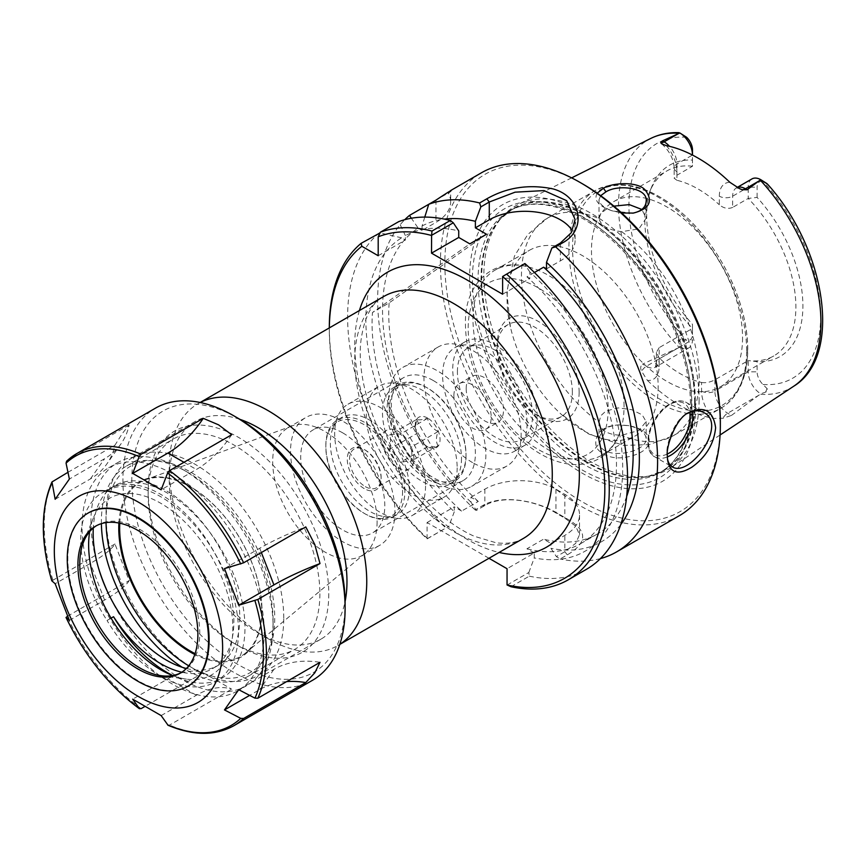 <?xml version="1.0" encoding="UTF-8"?>
<svg xmlns="http://www.w3.org/2000/svg" width="866" height="866" viewBox="0 0 866 866"><rect width="100%" height="100%" fill="white"/><g stroke="black" fill="none" stroke-linecap="round" stroke-linejoin="round"><path stroke-width="0.65" stroke-dasharray="4.33 3.25" d="M186.385 668.487A103.693 59.862 -120 0 0 218.319 665.305A103.693 59.862 -120 0 0 234.21 582.223A103.693 59.862 -120 0 0 166.467 490.849A103.693 59.862 -120 0 0 114.626 485.707A103.693 59.862 -120 0 0 93.29 527.989M111.054 618.151L107.048 620.467A103.693 59.862 60 0 1 102.231 492.873A103.693 59.862 60 0 1 107.048 490.567L113.533 486.822A103.693 59.862 60 0 1 214.66 553.017A103.693 59.862 60 0 1 212.408 668.714A103.693 59.862 60 0 1 181.838 672.222M113.533 486.822A109.971 63.489 60 0 1 222.843 552.129A109.971 63.489 60 0 1 222.216 678.013A109.971 63.489 60 0 1 172.745 675.523M107.048 490.567A109.971 63.489 60 0 1 216.359 555.875A109.971 63.489 60 0 1 215.721 681.758A109.971 63.489 60 0 1 107.048 620.467M89.642 531.627A101.961 58.866 60 0 1 93.387 517.922A101.961 58.866 60 0 1 173.817 512.196A101.961 58.866 60 0 1 232.835 628.142A101.961 58.866 60 0 1 186.461 679.139A101.961 58.866 60 0 1 172.724 675.534M286.635 681.607A79.813 62.947 35.1 0 0 259.713 689.585L249.657 695.387M238.702 689.693L273.927 669.353A79.813 62.947 -144.9 0 1 319.998 662.338M224.478 568.605L259.713 548.265A79.813 16.865 158.8 0 1 305.774 526.907M231.687 434.743A79.813 46.082 -60 0 1 196.376 469.48L161.141 489.82M55.153 499.281L90.389 478.941A79.813 62.947 35.1 0 0 106.799 464.035A79.813 62.947 35.1 0 0 114.951 445.178L122.377 433.433L129.164 424.946A79.813 62.947 -144.9 0 1 121.023 443.814A79.813 62.947 -144.9 0 1 104.602 458.709L69.377 479.05M67.959 472.306L114.951 445.178M129.164 424.946L67.007 460.831M69.377 620.381L104.602 600.041A79.813 16.865 -21.2 0 0 129.164 580.61L114.951 543.956A79.813 16.865 158.8 0 1 90.389 563.387L55.153 583.727M67.461 616.235L129.164 580.61M114.951 543.956L51.83 580.87M161.141 715.587L196.376 695.246A79.813 46.082 -60 0 1 231.687 689.195L203.25 672.774A79.813 46.082 120 0 0 167.939 678.825L132.704 699.165M167.603 724.896L169.53 725.08L231.687 689.195M203.25 672.774L144.535 706.667M188.149 686.067A99.915 57.686 60 0 1 88.516 628.207A99.915 57.686 60 0 1 88.224 513.008M312.561 680.265A157.103 90.703 60 0 1 155.458 589.562A157.103 90.703 60 0 1 155.458 408.157M345.101 603.212A150.825 87.076 60 0 1 238.453 664.785A150.825 87.076 60 0 1 131.805 480.067A150.825 87.076 60 0 1 238.453 418.495M328.777 593.784A127.724 73.74 60 0 1 238.453 645.928A127.724 73.74 60 0 1 148.14 489.496A127.724 73.74 60 0 1 238.453 437.352A127.724 73.74 60 0 1 328.777 593.784M319.89 593.784A121.446 70.114 60 0 1 294.732 649.381A121.446 70.114 60 0 1 234.015 643.362A121.446 70.114 60 0 1 148.14 494.627A121.446 70.114 60 0 1 173.297 439.04A121.446 70.114 60 0 1 266.88 471.569A121.446 70.114 60 0 1 319.89 593.784M101.387 523.659A121.446 70.114 60 0 1 126.523 466.038A121.446 70.114 60 0 1 187.24 472.057A121.446 70.114 60 0 1 273.115 620.792A121.446 70.114 60 0 1 247.968 676.389A121.446 70.114 60 0 1 182.185 667.275M98.388 567.652A128.828 74.379 60 0 1 117.614 462.66A128.828 74.379 60 0 1 182.022 469.036A128.828 74.379 60 0 1 273.115 626.822A128.828 74.379 60 0 1 246.431 685.796A128.828 74.379 60 0 1 108.445 593.773M273.115 620.792L273.115 626.822M264.227 631.953A128.828 74.379 60 0 1 237.544 690.927A128.828 74.379 60 0 1 108.726 616.549A128.828 74.379 60 0 1 108.726 467.792A128.828 74.379 60 0 1 207.992 502.302A128.828 74.379 60 0 1 264.227 631.953M96.418 525.705A84.836 48.983 60 0 1 97.349 525.153A84.836 48.983 60 0 1 162.721 547.886A84.836 48.983 60 0 1 199.754 633.263A84.836 48.983 60 0 1 182.185 672.092A84.836 48.983 60 0 1 181.243 672.611M433.346 380.575A59.462 34.326 60 0 1 472.187 432.978A59.462 34.326 60 0 1 463.072 480.619A59.462 34.326 60 0 1 433.346 477.675A59.462 34.326 60 0 1 394.506 425.282A59.462 34.326 60 0 1 403.621 377.63A59.462 34.326 60 0 1 433.346 380.575M437.276 482.957A68.717 39.674 -120 0 0 471.634 486.367A68.717 39.674 -120 0 0 471.634 407.02A68.717 39.674 -120 0 0 402.917 367.346A68.717 39.674 -120 0 0 392.385 422.413A68.717 39.674 -120 0 0 437.276 482.957M472.555 462.596A68.717 39.674 60 0 1 427.663 402.041A68.717 39.674 60 0 1 438.196 346.985A68.717 39.674 60 0 1 506.913 386.658A68.717 39.674 60 0 1 506.913 466.005A68.717 39.674 60 0 1 472.555 462.596M200.241 402.506A139.664 80.635 -120 0 0 198.152 403.643A139.664 80.635 -120 0 0 169.227 467.575A139.664 80.635 -120 0 0 267.984 638.632A139.664 80.635 -120 0 0 337.827 645.549A139.664 80.635 -120 0 0 339.84 644.315M427.165 538.847L448.837 526.333L427.068 538.782A194.807 112.472 60 0 1 329.307 330.13A194.807 112.472 60 0 1 329.329 327.911M427.068 538.782L427.068 522.544L488.976 558.278M283.767 618.107A125.689 72.56 -120 0 0 228.905 491.617A125.689 72.56 -120 0 0 132.054 457.952A125.689 72.56 -120 0 0 106.02 515.486A125.689 72.56 -120 0 0 194.893 669.418A125.689 72.56 -120 0 0 257.732 675.642A125.689 72.56 -120 0 0 283.767 618.107M106.042 522.609A119.302 68.879 60 0 1 106.02 520.693A119.302 68.879 60 0 1 190.379 471.992A119.302 68.879 60 0 1 274.739 618.107A119.302 68.879 60 0 1 190.379 666.809A119.302 68.879 60 0 1 188.723 665.835M239.914 419.35A125.689 72.56 -120 0 0 195.261 421.461A125.689 72.56 -120 0 0 169.227 478.995A125.689 72.56 -120 0 0 258.1 632.927A125.689 72.56 -120 0 0 320.94 639.151A125.689 72.56 -120 0 0 345.09 601.524M118.902 523.032A101.279 58.477 60 0 1 192.588 488.023A101.279 58.477 60 0 1 261.997 610.747A101.279 58.477 60 0 1 194.796 654.49M342.752 432.881A59.462 34.326 60 0 1 381.592 485.274A59.462 34.326 60 0 1 372.477 532.926A59.462 34.326 60 0 1 313.027 498.589A59.462 34.326 60 0 1 313.027 429.937A59.462 34.326 60 0 1 342.752 432.881M453.892 395.719A26.391 15.242 -120 0 0 465.41 422.283A26.391 15.242 -120 0 0 485.75 429.352A26.391 15.242 -120 0 0 485.75 398.869A26.391 15.242 -120 0 0 459.359 383.638A26.391 15.242 -120 0 0 453.892 395.719M119.779 523.205A100.499 58.022 60 0 1 145.694 479.732A100.499 58.022 60 0 1 221.122 512.629A100.499 58.022 60 0 1 261.759 610.249A100.499 58.022 60 0 1 245.695 652.932A100.499 58.022 60 0 1 195.077 653.646M377.1 521.873A73.827 42.618 60 0 1 365.3 553.233A73.827 42.618 60 0 1 361.815 555.669A73.827 42.618 60 0 1 287.988 513.051A73.827 42.618 60 0 1 287.988 427.804A73.827 42.618 60 0 1 291.842 426.007A73.827 42.618 60 0 1 347.255 450.168A73.827 42.618 60 0 1 377.1 521.873M394.95 511.568A73.827 42.618 60 0 1 379.665 545.364A73.827 42.618 60 0 1 305.839 502.745A73.827 42.618 60 0 1 305.839 417.499A73.827 42.618 60 0 1 362.724 437.276A73.827 42.618 60 0 1 394.95 511.568M486.497 234.242L389.126 302.894L372.456 312.518L469.837 243.866M476.397 510.42L475.12 509.933L482.33 505.766C502.193 493.728 537.905 500.97 557.931 513.56L566.916 518.745C587.776 530.501 587.906 542.527 567.327 554.846L560.118 559.003L556.383 556.6L564.827 551.729L575.706 543.318L579.538 534.679L575.728 526.192L564.827 518.139L555.94 513.008C537.201 501.208 503.622 494.15 484.841 505.549L476.397 510.42L470.952 502.139L470.952 497.214L478.292 501.446L461.621 511.07A172.821 99.774 60 0 1 372.456 312.518M461.621 511.07L454.282 506.827L454.282 511.763A181.6 104.851 60 0 1 401.597 237.814L405.407 240.012L405.407 235.606A181.6 104.851 60 0 1 458.731 230.941M478.292 501.446A172.821 99.774 60 0 1 389.126 302.894M470.952 502.139A181.6 104.851 60 0 1 418.256 228.191L411.361 218.232M475.12 509.933A197.957 114.29 60 0 1 404.779 219.683M470.952 497.214L484.841 489.193A50.271 29.022 180 0 1 555.94 489.193L564.827 494.324A50.271 29.022 180 0 1 579.549 514.848A50.271 29.022 180 0 1 564.827 535.372L550.938 543.393L550.938 548.319L556.383 556.6M507.151 585.015L528.823 572.502L529.299 576.161L510.983 586.737M529.299 576.161A197.957 114.29 -120 0 0 586.574 569.233M524.904 263.545L502.681 276.373M329.307 327.565A197.957 114.29 -120 0 0 427.588 538.598M401.597 237.814L379.46 232.748A197.957 114.29 -120 0 0 445.903 528.022M667.394 458.114L667.037 453.264C665.608 446.196 674.278 419.858 685.98 414.24L687.009 413.612M605.951 428.616C602.032 430.835 599.727 434.645 599.012 440.036C597.681 462.054 647.562 453.611 646.123 438.477C645.43 432.459 639.444 428.15 628.186 425.563L618.854 424.86C612.63 425.498 608.333 426.754 605.951 428.616L603.461 429.125C606.157 427.025 611.05 425.617 618.14 424.903L628.9 425.704C654.555 430.218 656.536 449.259 631.628 455.927C618.54 459.575 607.954 458.049 599.867 451.359C592.312 445.784 596.209 432.502 603.461 429.125M699.111 399.962A152.21 87.877 60 0 1 670.23 467.997A152.21 87.877 60 0 1 651.784 475.575A152.21 87.877 60 0 1 515.378 381.765A152.21 87.877 60 0 1 502.345 216.727A152.21 87.877 60 0 1 518.128 204.538A152.21 87.877 60 0 1 634.421 248.661A152.21 87.877 60 0 1 699.111 399.962M679.215 347.483L642.572 364.088L646.361 366.275A18.099 10.446 -120 0 0 655.41 367.173A18.099 10.446 -120 0 0 659.156 358.892L659.156 347.656L692.486 328.42L692.486 324.328A110.458 63.77 60 0 1 651.827 186.558A110.458 63.77 60 0 1 692.486 160.091L692.486 166.261A106.832 61.681 -120 0 0 666.928 170.905A106.832 61.681 -120 0 0 649.781 191.559A106.832 61.681 -120 0 0 692.486 328.42L692.486 334.514A11.81 6.82 60 0 1 686.576 340.327L681.012 338.942C678.847 338.509 678.046 339.483 678.619 341.875L679.994 347.212L679.215 347.483A143.117 82.627 60 0 1 650.745 138.452M659.156 347.656L656.396 352.365L659.156 358.004L659.156 366.589A27.528 15.891 60 0 1 647.454 380.445L641.619 371.308C640.115 368.321 640.439 365.917 642.572 364.088M647.454 380.445A145.91 84.24 -120 0 0 713.248 418.43A27.528 15.891 60 0 1 701.557 391.064L701.557 382.48A106.832 61.681 60 0 1 659.156 358.004M701.557 391.064A9.429 5.445 0 0 0 714.883 391.064A18.099 10.446 -120 0 0 727.678 413.223L731.467 415.42L722.937 418.256L713.248 418.43M731.467 415.42L760.705 393.803L765.641 392.125C767.622 391.205 768.099 390.036 767.049 388.618L763.011 384.461A11.81 6.82 60 0 1 757.101 371.817L757.101 361.631L748.213 360.592A106.832 61.681 -120 0 0 773.76 355.948A106.832 61.681 -120 0 0 795.886 307.04A106.832 61.681 -120 0 0 748.213 198.433L757.101 197.394A110.458 63.77 60 0 1 802.901 305.958A110.458 63.77 60 0 1 757.101 361.631M597.15 193.183C593.589 200.089 598.287 205.881 611.266 210.546L621.68 213.004M599.045 422.197L600.809 415.734L605.929 411.047L618.097 407.886L631.617 409.661L642.15 414.836L646.155 421.58L638.913 430.478L621.647 435.252C608.257 434.992 600.723 430.64 599.045 422.197A125.689 72.56 60 0 1 526.236 311.522A125.689 72.56 60 0 1 547.507 218.091A125.689 72.56 60 0 1 599.045 218.622C600.733 225.636 608.268 229.988 621.647 231.677L638.913 228.873L646.155 218.156L641.836 209.453M632.721 213.166L612.619 211.012C603.97 207.872 599.434 204.095 599.012 199.7L600.668 195.705M613.907 206.13L605.929 209.442L600.809 213.599L599.045 218.622M428.746 204.289L448.296 193.01L450.677 190.542L450.677 201.854A50.271 29.022 0 0 0 448.296 193.01M679.355 515.671A197.957 114.29 60 0 1 481.399 401.38A197.957 114.29 60 0 1 481.399 172.81M600.441 558.592A197.957 114.29 60 0 1 560.118 559.003M620.716 524.634A181.6 104.851 60 0 1 550.938 548.319M546.489 268.871L560.378 260.861A50.271 29.022 0 0 0 575.1 240.337A50.271 29.022 0 0 0 572.35 230.854M582.602 183.895A194.807 112.472 -120 0 0 444.843 263.426A194.807 112.472 -120 0 0 582.591 502.02A194.807 112.472 -120 0 0 720.35 422.489M695.56 408.178A159.745 92.229 -120 0 0 526.117 197.394A159.745 92.229 -120 0 0 526.117 423.312A159.745 92.229 -120 0 0 695.56 408.178M378.193 255.73L405.407 240.012M405.407 235.606L398.728 221.62M528.823 572.502L534.268 557.931L534.268 553.006L507.054 568.724M572.361 392.266A53.151 30.689 -120 0 0 549.152 338.779A53.151 30.689 -120 0 0 508.201 324.534A53.151 30.689 -120 0 0 497.192 348.868A53.151 30.689 -120 0 0 534.777 413.97A53.151 30.689 -120 0 0 561.352 416.6A53.151 30.689 -120 0 0 572.361 392.266M579.127 392.266A57.946 33.449 60 0 1 538.165 415.918A57.946 33.449 60 0 1 497.192 344.96A57.946 33.449 60 0 1 538.165 321.308A57.946 33.449 60 0 1 579.127 392.266M457.41 371.839A53.151 30.689 60 0 1 468.419 347.504A53.151 30.689 60 0 1 509.381 361.739A53.151 30.689 60 0 1 532.579 415.236A53.151 30.689 60 0 1 521.57 439.56A53.151 30.689 60 0 1 480.608 425.325A53.151 30.689 60 0 1 457.41 371.839M527.091 423.788A59.754 34.499 60 0 1 514.707 451.143A59.754 34.499 60 0 1 454.964 416.643A59.754 34.499 60 0 1 454.964 347.656A59.754 34.499 60 0 1 501.003 363.655A59.754 34.499 60 0 1 527.091 423.788M466.179 388.618A26.391 15.242 60 0 1 471.645 376.537A26.391 15.242 60 0 1 498.037 391.778A26.391 15.242 60 0 1 498.037 422.251A26.391 15.242 60 0 1 477.696 415.182A26.391 15.242 60 0 1 466.179 388.618M537.245 417.921A59.754 34.499 60 0 1 524.872 445.276A59.754 34.499 60 0 1 465.118 410.776A59.754 34.499 60 0 1 465.118 341.789A59.754 34.499 60 0 1 511.167 357.799A59.754 34.499 60 0 1 537.245 417.921M701.557 382.48C705.877 383.118 710.315 382.231 714.883 379.828L748.213 360.592L748.213 371.817A18.099 10.446 -120 0 0 760.705 393.803M757.101 197.394L757.101 187.208A11.81 6.82 60 0 1 763.011 181.395L765.23 182.25M737.247 187.5A18.099 10.446 -120 0 0 736.403 187.9A18.099 10.446 -120 0 0 732.658 196.181L732.658 207.418L748.213 198.433L748.213 187.208L757.101 187.208M732.658 207.418C728.09 209.226 723.651 208.349 719.321 204.766L719.321 196.181A27.528 15.891 60 0 1 729.865 182.293M666.398 145.65A27.528 15.891 60 0 1 676.931 171.706L676.931 180.29A106.832 61.681 60 0 1 719.321 204.766M676.931 180.29L674.17 178.234L676.931 175.246L676.931 164.01A18.099 10.446 -120 0 0 669.537 146.343M676.931 171.706A9.429 5.445 180 0 1 674.17 167.863A9.429 5.445 180 0 1 676.931 164.01L692.454 155.057L692.486 166.261L676.931 175.246M742.552 337.837A106.832 61.681 60 0 1 720.425 386.745A106.832 61.681 60 0 1 613.593 325.064A106.832 61.681 60 0 1 613.593 201.702A106.832 61.681 60 0 1 695.918 230.324A106.832 61.681 60 0 1 742.552 337.837M692.486 149.905L692.486 160.091M678.912 132.66L683.913 135.302M624.05 406.251A106.832 61.681 -120 0 0 526.387 266.457A106.832 61.681 -120 0 0 495.092 270.116A106.832 61.681 -120 0 0 472.966 319.024A106.832 61.681 -120 0 0 519.6 426.537A106.832 61.681 -120 0 0 601.924 455.159A106.832 61.681 -120 0 0 620.738 429.882A106.832 61.681 -120 0 0 624.05 406.251M658.138 386.572A106.832 61.681 60 0 1 636.012 435.479A106.832 61.681 60 0 1 560.475 413.591A106.832 61.681 60 0 1 510.366 326.796A106.832 61.681 60 0 1 529.18 250.436A106.832 61.681 60 0 1 611.504 279.058A106.832 61.681 60 0 1 658.138 386.572M692.486 324.328L692.486 334.514M751.959 178.916A18.099 10.446 -120 0 0 748.213 187.208L732.658 196.181A9.429 5.445 180 0 1 719.321 196.181M679.994 347.212A18.099 10.446 -120 0 0 688.741 347.937A18.099 10.446 -120 0 0 692.486 339.645L659.156 358.892A9.429 5.445 180 0 0 656.396 362.735L656.396 352.365M424.762 217.095L422.067 225.994L422.067 230.399L435.955 222.378A50.271 29.022 0 0 0 450.677 201.854M422.067 230.399L418.256 228.191M454.282 511.763L448.837 526.333M422.067 225.994A181.6 104.851 60 0 1 444.323 219.109M427.068 522.544L454.282 506.827M534.268 553.006L526.929 548.773L543.599 539.15L550.938 543.393M626.67 496.456A172.821 99.774 60 0 1 597.356 533.986A172.821 99.774 60 0 1 543.599 539.15M534.419 272.509L526.929 276.828A172.821 99.774 60 0 1 580.685 543.61A172.821 99.774 60 0 1 526.929 548.773M526.929 276.828L529.83 278.495L529.83 271.989A181.6 104.851 60 0 1 622.665 465.388A181.6 104.851 60 0 1 534.268 557.931M529.83 271.989L524.395 263.849M502.616 294.213L529.83 278.495M466.016 455.873A55.868 32.258 60 0 1 454.444 481.453A55.868 32.258 60 0 1 398.577 449.194A55.868 32.258 60 0 1 398.577 384.688A55.868 32.258 60 0 1 426.516 387.459A55.868 32.258 60 0 1 466.016 455.873L466.016 454.574A54.266 31.338 -120 0 0 427.642 388.109A54.266 31.338 -120 0 0 389.267 410.267A54.266 31.338 -120 0 0 427.642 476.733A54.266 31.338 -120 0 0 466.016 454.574M461.502 458.482A55.868 32.258 60 0 1 458.904 473.258A55.868 32.258 60 0 1 449.93 484.062A55.868 32.258 60 0 1 394.062 451.803A55.868 32.258 60 0 1 394.062 387.297A55.868 32.258 60 0 1 407.908 384.926A55.868 32.258 60 0 1 461.502 458.482M427.642 418.083A17.558 10.132 -120 0 0 415.225 425.249A17.558 10.132 -120 0 0 427.642 446.759A17.558 10.132 -120 0 0 440.058 439.592A17.558 10.132 -120 0 0 427.642 418.083M402.582 491.195A54.266 31.338 60 0 1 364.207 513.354A54.266 31.338 60 0 1 325.832 446.888A54.266 31.338 60 0 1 364.207 424.73A54.266 31.338 60 0 1 402.582 491.195M404.844 491.195A55.868 32.258 -120 0 0 380.455 434.97A55.868 32.258 -120 0 0 337.404 420.01A55.868 32.258 -120 0 0 325.832 445.579A55.868 32.258 -120 0 0 365.344 514.003A55.868 32.258 -120 0 0 393.272 516.775A55.868 32.258 -120 0 0 404.844 491.195M364.207 488.586A23.945 13.824 60 0 1 347.277 459.261A23.945 13.824 60 0 1 364.207 449.486A23.945 13.824 60 0 1 381.137 478.811A23.945 13.824 60 0 1 364.207 488.586M409.358 488.586A55.868 32.258 60 0 1 397.786 514.166A55.868 32.258 60 0 1 383.952 516.537A55.868 32.258 60 0 1 341.918 481.907A55.868 32.258 60 0 1 332.955 428.205A55.868 32.258 60 0 1 341.918 417.401A55.868 32.258 60 0 1 384.969 432.372A55.868 32.258 60 0 1 409.358 488.586M389.592 449.205C390.923 443.728 390.923 439.008 389.592 435.057C394.463 433.974 397.992 433.66 400.2 434.115C405.072 437.741 408.611 442.147 410.809 447.311C412.14 451.262 412.14 455.971 410.809 461.459C408.611 461.004 405.072 461.318 400.2 462.412C397.992 457.237 394.463 452.842 389.592 449.205L416.871 433.465C418.191 439.138 421.731 443.533 427.479 446.661C428.8 447.625 432.34 447.3 438.088 445.709C435.879 442.277 435.879 437.557 438.088 431.571C432.34 428.443 428.8 424.048 427.479 418.365C421.731 419.956 418.191 420.281 416.871 419.317L415.225 427.339L416.871 433.465M416.871 419.317L389.592 435.057M427.479 418.365L400.2 434.115M438.088 431.571L410.809 447.311M438.088 445.709L410.809 461.459M427.642 446.759L400.2 462.412M398.068 467.737A22.343 12.903 -120 0 0 409.239 468.842A22.343 12.903 -120 0 0 409.239 443.046A22.343 12.903 -120 0 0 386.896 430.142A22.343 12.903 -120 0 0 383.476 448.047A22.343 12.903 -120 0 0 398.068 467.737M365.344 486.638A22.343 12.903 -120 0 0 376.515 487.742A22.343 12.903 -120 0 0 381.137 477.512A22.343 12.903 -120 0 0 365.344 450.147A22.343 12.903 -120 0 0 354.162 449.032A22.343 12.903 -120 0 0 350.741 466.947A22.343 12.903 -120 0 0 365.344 486.638M425.542 486.086A64.246 37.097 60 0 1 412.238 515.497A64.246 37.097 60 0 1 396.325 518.225A64.246 37.097 60 0 1 347.991 478.4A64.246 37.097 60 0 1 337.675 416.633A64.246 37.097 60 0 1 347.991 404.216A64.246 37.097 60 0 1 397.505 421.428A64.246 37.097 60 0 1 425.542 486.086M457.161 467.835A64.246 37.097 60 0 1 454.174 484.819A64.246 37.097 60 0 1 443.857 497.246A64.246 37.097 60 0 1 379.611 460.149A64.246 37.097 60 0 1 379.611 385.965A64.246 37.097 60 0 1 395.524 383.237A64.246 37.097 60 0 1 457.161 467.835M273.927 669.353L259.713 689.585M259.713 548.265L261.37 552.551M183.96 462.303L196.376 469.48M90.389 478.941L104.602 458.709M104.602 600.041L90.389 563.387M141.093 708.659A157.103 90.703 60 0 1 67.007 616.495M52.783 579.852A157.103 90.703 60 0 1 52.783 481.063M196.376 695.246L167.939 678.825M233.863 725.708A157.103 90.703 60 0 1 169.53 725.08M523.356 538.435A139.664 80.635 60 0 1 383.681 457.8A139.664 80.635 60 0 1 383.681 296.529C371.687 302.743 364.11 317.497 360.949 340.782C355.385 385.651 382.242 455.462 423.506 498.296C440.296 516.039 457.183 528.682 474.178 536.238L496.012 542.755C507.249 544.129 516.363 542.69 523.356 538.435M359.422 310.537A158.824 91.699 -120 0 0 387.654 455.505A158.824 91.699 -120 0 0 499.087 552.443M567.327 554.846L564.827 551.729L564.827 535.372M564.827 494.324L564.827 518.139L566.916 518.745M555.94 489.193L555.94 513.008L557.931 513.56M484.841 489.193L484.841 505.549L482.33 505.766M692.226 411.404A31.425 18.143 120 0 0 686.294 402.463A31.425 18.143 120 0 0 662.079 410.874A31.425 18.143 120 0 0 648.363 442.494A31.425 18.143 120 0 0 654.869 456.88A31.425 18.143 120 0 0 667.34 456.923M667.35 454.011A29.531 17.049 -60 0 1 648.363 441.119A29.531 17.049 -60 0 1 667.08 406.165A29.531 17.049 -60 0 1 689.715 412.259M793.776 386.193A143.117 82.627 60 0 1 760.24 394.257M667.329 455.657L667.037 453.275M560.378 243.065L560.378 260.861M608.149 409.023A98.973 57.145 60 0 1 503.168 418.397A98.973 57.145 60 0 1 503.168 278.419A98.973 57.145 60 0 1 608.149 409.023M714.883 379.828L714.883 391.064L748.213 371.817L757.101 371.817M763.011 384.461A135.594 78.286 -120 0 0 820.665 316.209A135.594 78.286 -120 0 0 763.011 181.395M686.576 137.261A135.594 78.286 -120 0 0 628.922 205.513A135.594 78.286 -120 0 0 686.576 340.327M678.619 132.682L681.012 133.992M765.641 392.125L767.049 388.618M747.618 348.76A123.795 71.477 60 0 1 616.311 360.494A123.795 71.477 60 0 1 616.311 185.411A123.795 71.477 60 0 1 747.618 348.76M746.644 350.86A125.689 72.56 -120 0 0 691.782 224.381A125.689 72.56 -120 0 0 594.931 190.704A125.689 72.56 -120 0 0 594.931 335.835A125.689 72.56 -120 0 0 720.609 408.406A125.689 72.56 -120 0 0 746.644 350.86M621.647 231.677A125.689 72.56 60 0 1 699.219 378.247A125.689 72.56 60 0 1 673.185 435.782A125.689 72.56 60 0 1 621.647 435.252M678.619 341.875L681.012 338.942M677.905 348.067L646.361 366.275A9.429 5.445 -60 0 0 641.619 371.308M659.156 366.589A9.429 5.445 180 0 1 656.396 362.735L655.389 367.195L688.741 347.937M759.222 395.015L727.678 413.223A9.429 5.445 120 0 0 722.937 418.256M435.955 200.133L435.955 222.378M695.333 401.218A151.074 87.228 60 0 1 648.363 476.278A151.074 87.228 60 0 1 512.964 383.162A151.074 87.228 60 0 1 500.028 219.336A151.074 87.228 60 0 1 619.807 239.676A151.074 87.228 60 0 1 695.333 401.218M694.554 401.564A150.955 87.152 60 0 1 663.291 470.671A150.955 87.152 60 0 1 512.336 383.519A150.955 87.152 60 0 1 512.336 209.215A150.955 87.152 60 0 1 628.662 249.657A150.955 87.152 60 0 1 694.554 401.564M691.523 403.318A150.955 87.152 60 0 1 660.26 472.414A150.955 87.152 60 0 1 509.316 385.262A150.955 87.152 60 0 1 509.316 210.968A150.955 87.152 60 0 1 625.642 251.411A150.955 87.152 60 0 1 691.523 403.318M691.923 406.598A155.241 89.631 60 0 1 527.264 421.298A155.241 89.631 60 0 1 527.264 201.756A155.241 89.631 60 0 1 691.923 406.598M114.626 485.707L102.231 492.873M218.319 665.305L212.408 668.714M215.721 681.758L222.216 678.013M121.023 443.814L106.799 464.035M234.015 643.362L238.453 645.928M148.14 494.627L148.14 489.496M247.968 676.389L294.732 649.381M126.523 466.038L173.297 439.04M187.24 472.057L182.022 469.036M237.544 690.927L246.431 685.796M108.726 467.792L117.614 462.66M161.173 675.697L186.461 679.139M83.721 541.553L93.387 517.922M180.312 673.174L182.185 672.092M95.477 526.236L97.349 525.153M438.196 346.985L402.917 367.346M506.913 466.005L471.634 486.367M200.154 402.484L198.152 403.643M339.818 644.401L337.827 645.549M190.379 666.809L194.893 669.418M106.02 520.693L106.02 515.486M195.261 421.461L132.054 457.952M320.94 639.151L257.732 675.642M403.621 377.63L313.027 429.937M463.072 480.619L372.477 532.926M291.842 426.007L145.694 479.732M365.3 553.233L245.695 652.932M361.815 555.669L379.665 545.364M287.988 427.804L305.839 417.499M258.1 632.927L267.984 638.632M169.227 478.995L169.227 467.575M579.549 534.679L579.549 514.848M329.307 330.13L329.307 327.922M703.441 412.357L686.294 402.463C681.185 399.756 675.307 400.438 668.66 404.509C663.053 408.113 658.257 413.299 654.263 420.053C644.434 436.616 647.118 453.968 654.869 456.88L672.471 467.045M628.186 425.563L628.9 425.704M618.854 424.86L618.14 424.903M571.625 177.876L518.128 204.538M720.079 434.992L670.23 467.997M599.023 421.58L599.023 440.036M646.155 421.58L646.155 438.477M632.083 213.263L633.425 213.079M612.619 211.012L611.266 210.546M599.023 199.7L599.023 218.156M646.155 201.258L646.155 218.156M685.98 414.24L688.069 412.887M667.21 456.761L667.524 459.543M575.1 219.509L575.1 240.337M534.777 413.97L538.165 415.918M497.192 348.868L497.192 344.96M508.201 324.534L468.419 347.504M561.352 416.6L521.57 439.56M514.707 451.143L524.872 445.276M454.964 347.656L465.118 341.789M485.75 429.352L498.037 422.251M459.359 383.638L471.645 376.537M649.781 191.559L651.827 186.558M720.425 386.745L773.76 355.948M613.593 201.702L666.928 170.905M526.387 266.457C492.743 257.7 464.88 284.124 465.443 321.892C465.226 347.05 472.62 372.683 487.623 398.825C502.551 423.983 520.628 442.623 541.878 454.737C550.527 459.51 559.122 462.563 567.663 463.895C579.094 465.637 589.475 463.927 598.796 458.774C609.372 452.517 616.689 442.883 620.738 429.882M510.366 326.796L506.827 291.939L514.404 256.195L527.805 234.459L547.507 218.091L594.931 190.704C622.048 177.606 652.466 186.277 686.186 216.749C710.596 240.239 728.403 268.568 739.596 301.758C744.987 318.417 747.704 334.276 747.748 349.323C747.726 366.61 744.089 381.04 736.858 392.59C732.539 399.345 727.126 404.617 720.609 408.406L673.185 435.782L649.164 444.659L623.639 445.395L588.891 434.093L560.475 413.591M601.924 455.159L636.012 435.479M495.092 270.116L529.18 250.436M739.542 188.636L736.381 187.911L737.172 187.457M661.635 143.81C669.375 150.738 673.553 158.749 674.17 167.863L674.17 178.234M580.685 543.61L597.356 533.986M502.345 216.727L500.028 219.336L512.336 209.215L509.316 210.968C526.939 201.031 548.622 202.081 574.385 214.108C597.02 225.247 618.227 243.227 637.993 268.038C670.089 308.274 690.776 362.432 690.418 404.855C689.834 438.207 679.788 460.734 660.26 472.414L663.291 470.671L648.363 476.278L651.784 475.575M427.642 388.109L426.516 387.459M449.93 484.062L454.444 481.453M394.062 387.297L398.577 384.688M364.207 513.354L365.344 514.003M325.832 446.888L325.832 445.579M393.272 516.775L397.786 514.166M337.404 420.01L341.918 417.401M365.344 450.147L364.207 449.486M381.137 477.512L381.137 478.811M386.896 430.142L354.162 449.032M409.239 468.842L376.515 487.742M415.225 427.339L415.225 425.249M383.952 516.537L396.325 518.225M332.955 428.205L337.675 416.633M412.238 515.497L443.857 497.246M347.991 404.216L379.611 385.965M407.908 384.926L395.524 383.237M458.904 473.258L454.174 484.819"/><path stroke-width="1.3" d="M93.29 527.989A103.693 59.862 -120 0 0 119.443 613.312A103.693 59.862 -120 0 0 186.385 668.487M181.838 672.222A103.693 59.862 60 0 1 113.533 616.722L111.054 618.151M172.745 675.523A109.971 63.489 60 0 1 113.533 616.722M172.724 675.534A101.961 58.866 60 0 1 170.732 674.733A101.961 58.866 60 0 1 89.642 531.627M224.478 709.925L238.702 689.693L254.94 698.137L257.841 698.234L319.998 662.338L314.791 672.806L305.774 682.57L243.617 718.466L240.726 718.369L224.478 709.925L249.657 695.387M305.774 682.57A79.813 62.947 35.1 0 0 286.635 681.607M238.702 605.247L224.478 568.605L243.617 562.803L305.774 526.907L314.791 544.53L319.998 563.56L257.841 599.445L238.702 605.247L273.927 584.907A79.813 16.865 -21.2 0 1 319.998 563.56M161.141 489.82L132.704 473.399L167.939 453.059A79.813 46.082 120 0 0 203.25 418.332L218.578 424.838L231.687 434.743L169.53 470.639L167.603 473.042L161.141 489.82M132.704 473.399L139.166 456.62L141.093 454.217L203.25 418.332M67.007 460.831A157.103 90.703 60 0 1 76.76 453.589L66.639 461.102L66.054 463.148L69.377 479.05L55.153 499.281L51.971 481.961L67.959 472.306M51.787 580.794L55.153 583.727L69.377 620.381L66.011 617.469C84.803 655.854 109.268 686.273 139.415 708.734M144.535 706.667L141.093 708.659L139.166 708.475A155.534 89.793 60 0 1 66.054 617.523L67.461 616.235M222.627 647.952A119.01 68.706 60 0 1 96.397 659.232A119.01 68.706 60 0 1 96.397 490.925A119.01 68.706 60 0 1 222.627 647.952M139.437 708.756L132.704 699.165L161.141 715.587L168.08 725.286M88.224 513.008A99.915 57.686 60 0 1 88.516 512.834A99.915 57.686 60 0 1 165.514 539.605A99.915 57.686 60 0 1 209.128 640.158A99.915 57.686 60 0 1 188.431 685.904A99.915 57.686 60 0 1 188.149 686.067M141.093 454.217A157.103 90.703 60 0 0 76.76 453.589L155.458 408.157A157.103 90.703 60 0 1 234.015 415.929A157.103 90.703 60 0 1 345.101 608.343A157.103 90.703 60 0 1 312.561 680.265L233.863 725.708A157.103 90.703 60 0 0 243.617 718.466M234.015 415.929L238.453 418.495A150.825 87.076 60 0 1 345.101 603.212L345.101 608.343M182.185 667.275A121.446 70.114 60 0 1 101.387 523.659M108.445 593.773A128.828 74.379 60 0 1 98.388 567.652M181.243 672.611A84.836 48.983 60 0 1 161.173 675.697A84.836 48.983 60 0 1 97.349 623.119A84.836 48.983 60 0 1 83.721 541.553A84.836 48.983 60 0 1 96.418 525.705M197.881 634.334A84.836 48.983 60 0 1 180.312 673.174A84.836 48.983 60 0 1 95.477 624.191A84.836 48.983 60 0 1 95.477 526.236A84.836 48.983 60 0 1 160.859 548.957A84.836 48.983 60 0 1 197.881 634.334M208.554 640.494A99.915 57.686 60 0 1 187.857 686.229A99.915 57.686 60 0 1 87.942 628.543A99.915 57.686 60 0 1 87.942 513.17A99.915 57.686 60 0 1 164.941 539.94A99.915 57.686 60 0 1 208.554 640.494M339.84 644.315A139.664 80.635 -120 0 0 366.751 581.616A139.664 80.635 -120 0 0 307.116 442.483A139.664 80.635 -120 0 0 200.241 402.506M329.329 327.911A194.807 112.472 60 0 1 361.815 246.269L361.144 243.324A197.957 114.29 -120 0 0 329.307 327.565L329.307 327.922M488.976 558.278L507.054 568.724L507.054 584.961L510.983 586.737A197.957 114.29 -120 0 0 568.258 579.809A197.957 114.29 -120 0 0 506.588 274.132L524.904 263.545A197.957 114.29 -120 0 1 586.574 569.233L568.258 579.809M506.588 274.132L502.616 276.514A194.807 112.472 60 0 1 604.793 486.508A194.807 112.472 60 0 1 507.054 584.961M502.616 276.514L502.616 294.213L431.517 253.164L431.593 235.325L453.297 222.8L450.309 220.484L431.982 231.06L431.593 235.325M431.982 231.06A197.957 114.29 -120 0 0 380.412 232.196L378.193 236.819A194.807 112.472 60 0 1 431.517 235.465M378.193 236.819L378.193 255.73L361.815 246.269M188.723 665.835A119.302 68.879 60 0 1 106.042 522.609M345.09 601.524A125.689 72.56 -120 0 0 346.974 581.616A125.689 72.56 -120 0 0 239.914 419.35M194.796 654.49A101.279 58.477 60 0 1 118.902 523.032M195.077 653.646A100.499 58.022 60 0 1 119.779 523.205M572.35 230.854A50.271 29.022 0 0 0 489.279 219.812L475.391 227.834L486.497 234.242L469.837 243.866L458.731 237.446L431.517 253.164M453.297 222.8L458.731 230.941L458.731 237.446M411.361 218.232L409.477 215.417L428.746 204.289A197.957 114.29 60 0 1 479.612 202.969L480.836 206.898L489.279 202.016L515.064 192.176L544.021 190.585L566.656 200.663L575.1 219.509L571.289 232.716L560.378 243.065L551.923 247.947L555.626 246.864L562.835 242.696C586.888 229.642 581.768 196.614 552.952 188.896C529.148 184.003 507.108 187.305 486.822 198.812L479.612 202.969M404.779 219.683A197.957 114.29 60 0 1 409.477 215.417M361.144 243.324L380.077 232.878M687.009 413.612C693.19 410.203 698.819 409.878 703.896 412.617C727.992 424.21 690.105 477.469 672.471 467.034C669.602 465.085 667.913 462.108 667.394 458.114M737.172 187.457L751.959 178.916A18.099 10.446 -120 0 1 760.705 179.641L767.049 183.657L760.705 179.641L747.142 189.773L745.453 188.799A18.099 10.446 -120 0 0 737.247 187.5M662.447 140.877L677.905 133.894L664.135 141.851L662.447 140.877L660.726 142.728L661.635 143.81L666.398 145.65A144.654 83.515 -120 0 1 729.865 182.293L739.542 188.636L742.043 189.676L747.142 189.773M677.905 133.894L679.864 132.963L686.576 137.261A11.81 6.82 60 0 1 692.486 149.905L692.486 155.036A18.099 10.446 -120 0 0 679.994 133.05L678.619 132.682M621.68 213.004L633.425 213.079C649.359 208.868 653.375 201.313 645.495 190.39C638.404 181.113 612.468 182.531 603.461 188.247L597.15 193.183M600.668 195.705L605.951 191.841C618.01 184.122 648.19 187.521 646.155 201.258C645.755 207.439 641.273 211.412 632.721 213.166M641.836 209.453L629.279 204.614L613.907 206.13M667.329 455.668L667.524 459.543C669.862 473.128 678.035 475.64 692.021 467.088C706.104 456.923 713.974 443.825 715.619 427.782C713.194 410.376 704.015 405.418 688.069 412.887C675.35 418.96 665.748 447.819 667.329 455.668M448.296 193.01C454.423 188.258 450.32 190.628 435.955 200.133L428.746 204.289L424.762 217.095M555.626 246.864A197.957 114.29 60 0 1 657.597 461.286A197.957 114.29 60 0 1 616.592 551.902A197.957 114.29 60 0 1 600.441 558.592M450.677 190.542L481.399 172.81A197.957 114.29 60 0 1 580.372 182.607A197.957 114.29 60 0 1 720.35 425.054A197.957 114.29 60 0 1 679.355 515.671L616.592 551.902M551.923 247.947L546.489 262.366A181.6 104.851 60 0 1 620.716 524.634M546.489 262.366L546.489 268.871L543.599 267.204A172.821 99.774 60 0 1 626.67 496.456M720.35 425.054L720.35 422.489A194.807 112.472 -120 0 0 582.602 183.895L580.372 182.607M450.309 220.484A197.957 114.29 -120 0 0 398.728 221.62L380.412 232.196M765.641 182.921L767.59 184.22C825.839 248.672 843.127 356.078 793.776 386.193L720.079 434.992M475.391 227.834L475.391 221.317L480.836 206.898M444.323 219.109A181.6 104.851 60 0 1 475.391 221.317M543.599 267.204L534.419 272.509M261.37 552.551L273.927 584.907M167.939 453.059L183.96 462.303M254.94 600.647A155.534 89.793 60 0 1 263.361 654.252A155.534 89.793 60 0 1 254.94 698.137M167.603 473.042A155.534 89.793 60 0 1 240.726 563.993M66.054 463.148A155.534 89.793 60 0 1 139.166 456.62M51.83 580.87A155.534 89.793 60 0 1 51.83 483.38M240.726 718.369A155.534 89.793 60 0 1 167.603 724.896M169.53 470.639A157.103 90.703 60 0 1 243.617 562.803M257.841 599.445A157.103 90.703 60 0 1 266.403 653.787A157.103 90.703 60 0 1 257.841 698.234M200.154 402.484L383.681 296.529A139.664 80.635 60 0 1 491.314 333.94A139.664 80.635 60 0 1 552.281 474.503A139.664 80.635 60 0 1 523.356 538.435L339.818 644.401M499.087 552.443A158.824 91.699 -120 0 0 579.365 474.503A158.824 91.699 -120 0 0 483.25 290.684A158.824 91.699 -120 0 0 359.422 310.537M667.34 456.923A31.425 18.143 120 0 0 692.8 416.838A31.425 18.143 120 0 0 692.226 411.404M689.715 412.259A29.531 17.049 -60 0 1 690.137 416.838A29.531 17.049 -60 0 1 667.35 454.011M760.24 180.096A143.117 82.627 60 0 1 820.925 322.217A143.117 82.627 60 0 1 793.776 386.193M571.625 177.876L650.745 138.452A143.117 82.627 60 0 1 679.215 133.31M603.461 188.247L605.951 191.841M486.822 198.812L489.279 202.016L489.279 219.812M560.378 243.065L562.835 242.696M669.537 146.343A18.099 10.446 -120 0 0 664.135 141.851A9.429 5.445 -60 0 1 660.726 142.728M742.043 189.676A9.429 5.445 120 0 0 745.453 188.799L759.222 180.842M51.949 481.994C40.496 508.656 40.431 541.586 51.776 580.783M168.112 725.297C193.27 735.862 215.179 736.003 233.863 725.708M187.857 686.229L188.431 685.904M87.942 513.17L88.516 512.834M650.745 138.452C659.297 134.241 668.693 132.314 678.912 132.66"/></g></svg>
